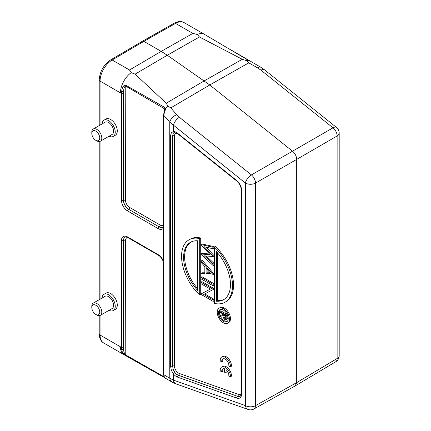 <?xml version="1.0" encoding="UTF-8"?>
<svg xmlns="http://www.w3.org/2000/svg" width="431" height="431" viewBox="0 0 431 431"><rect width="100%" height="100%" fill="white"/><g stroke="black" fill="none" stroke-linecap="round" stroke-linejoin="round"><path stroke-width="0.65" d="M236.711 398.088A1.438 0.975 -70.5 0 1 237.481 396.267L178.499 375.266A7.122 4.116 60 0 1 177.54 374.819A7.122 4.116 60 0 1 173.294 369.674L174.873 372.599A1.438 0.296 141.5 0 0 173.391 373.871A8.572 4.951 -120 0 0 176.468 376.619A8.572 4.951 -120 0 0 177.62 377.157L236.711 398.088A8.572 4.951 -120 0 0 241.619 394.053L241.619 190.249A8.572 4.951 -120 0 0 236.711 180.541L177.62 133.249A8.572 4.951 -120 0 0 176.468 132.457A8.572 4.951 -120 0 0 173.391 131.649L171.371 132.619L170.509 135.733L170.509 365.903L171.371 370.304L173.391 373.871L173.391 380.094A7.203 4.87 109.5 0 0 176.08 383.94L248.078 409.45A7.203 4.87 -70.5 0 1 245.39 405.598L173.391 380.094L169.792 378.229L169.792 122.221L245.39 183.056A7.203 3.297 -51.3 0 1 251.408 174.927A7.203 4.094 60.1 0 1 255.535 183.083A7.203 4.159 180 0 1 245.39 183.056L245.39 405.598A7.203 4.159 0 0 0 255.535 405.625A7.203 4.154 60.8 0 1 253.999 408.949L295.16 385.934L335.679 361.792A7.203 4.165 -120.8 0 0 337.128 358.517A7.203 4.159 0 0 0 339.192 355.602A7.203 7.203 0 0 1 335.679 361.792M170.757 107.895L167.756 105.94L164.567 109.264L164.189 108.612L164.664 107.389L165.38 108.493C165.472 109.496 165.095 111.026 164.249 113.089L163.845 115.4L169.792 122.221A7.203 4.024 -41.1 0 1 176.71 114.721L170.757 107.895L209.768 84.972L292.557 151.238C295.127 153.511 296.501 156.227 296.69 159.395L255.535 183.083L255.535 405.625L296.69 382.615L296.69 159.395L337.128 135.975L337.128 358.517L296.69 382.615L295.224 385.896M197.296 34.48A17.288 9.983 -60 0 1 204.472 34.367L184.096 22.606A17.288 9.983 120 0 0 175.557 23.398L143.868 41.371L161.194 51.375L192.883 33.402L197.296 34.48L199.451 36.991L242.287 59.295L246.311 60.582L248.784 62.851L257.706 67.958A7.203 2.424 -60.2 0 1 260.276 66.95L264.494 69.806A7.203 3.297 128.7 0 0 261.003 70.188L333.001 127.818A7.203 3.297 -51.3 0 1 336.492 127.436A7.203 7.203 0 0 1 339.192 133.06A7.203 4.159 180 0 1 337.128 135.975A7.203 4.224 -120.1 0 0 333.001 127.818L251.408 174.927L179.409 117.297A7.203 3.297 128.7 0 0 173.391 125.426L173.391 131.649A1.438 1.137 84.1 0 0 174.544 132.495L173.294 133.254L171.371 132.619M176.08 383.94L172.152 382.141A7.203 5.587 -59.7 0 1 169.792 378.229L163.845 374.754L164.249 376.753L165.375 378.089M163.602 374.291A1.438 0.83 0 0 0 163.845 374.754L163.845 265.076A1.438 0.83 180 0 1 163.602 264.612L163.602 374.291L163.969 376.387L165.283 378.127L172.152 382.141M149.896 369.389L124.047 354.729A17.288 9.983 -60 0 1 124.015 354.713A17.288 9.983 -60 0 1 120.432 346.799L121.504 347.488L121.623 349.347C121.984 351.421 122.549 352.773 123.314 353.409L125.777 355.456L164.389 377.448M248.784 62.851L209.768 84.972L167.276 55.238L161.194 51.375L129.505 70L131.191 72.645A17.288 9.983 -60 0 0 120.432 92.87L121.504 93.414L121.623 91.415C122.275 88.247 122.77 86.674 123.115 86.69C123.859 85.44 124.748 84.95 125.777 85.219L164.664 107.389M167.756 105.94L166.231 103.203L135.108 74.143L131.191 72.645M163.419 226.534L163.419 260.534M163.974 376.392L164.249 376.753M164.664 377.594L164.189 376.872L164.567 376.99M164.189 376.872L125.583 354.88C124.317 353.533 123.654 351.648 123.6 349.229L123.487 347.515A1.438 0.83 0 0 1 121.504 347.488L121.504 240.45A1.438 0.83 180 0 0 123.487 240.482L123.487 347.515M121.623 349.347L123.6 349.229L123.487 240.482A7.133 4.116 -120 0 1 125.098 237.142C124.995 236.759 125.917 236.915 127.867 237.61A1.438 0.83 120 0 1 127.565 236.953L158.129 254.597A8.572 4.951 -120 0 1 163.225 260.744M113.299 136.417L115.336 135.242A9.363 5.409 -120 0 0 116.774 127.738A9.363 5.409 -120 0 0 110.654 119.484A9.363 5.409 -120 0 0 105.972 119.021L103.936 120.195A9.363 5.409 60 0 1 108.617 120.664A9.363 5.409 60 0 1 114.732 128.912A9.363 5.409 60 0 1 113.299 136.417A9.363 5.409 60 0 1 109.07 136.196M113.299 310.53L115.336 309.35A9.363 5.409 -120 0 0 116.774 301.845A9.363 5.409 -120 0 0 110.654 293.592A9.363 5.409 -120 0 0 105.972 293.128L103.936 294.308A9.363 5.409 60 0 1 108.617 294.772A9.363 5.409 60 0 1 114.732 303.025A9.363 5.409 60 0 1 113.299 310.53A9.363 5.409 60 0 1 109.07 310.309M246.311 60.582L248.687 60.399L247.577 59.839M204.472 34.367A17.288 9.983 -60 0 1 204.504 34.388L247.297 59.683M120.432 92.87L100.057 81.103A17.288 9.983 120 0 1 112.173 59.995L143.868 41.371L142.435 41.225L110.735 59.85A2.882 1.649 59.6 0 1 112.173 59.995L129.505 70M232.056 50.551L260.276 66.95M164.567 109.264L163.602 114.937L163.602 224.616A1.438 0.83 0 0 0 163.845 225.074L163.166 228.042M164.249 113.089L164.238 112.469M163.845 225.074L163.845 115.4A1.438 0.83 180 0 1 163.602 114.937M163.602 224.616L162.794 227.137A7.133 4.116 -120 0 1 159.098 226.862L128.53 209.218L159.098 226.862A1.438 0.83 -60 0 0 158.129 228.597L127.565 210.948A8.572 4.951 -120 0 1 121.504 200.453L121.504 93.414A1.438 0.83 180 0 0 123.487 93.446L123.6 91.62L121.623 91.415M121.504 200.453A1.438 0.83 0 0 0 123.487 200.48L123.6 91.62C123.665 88.662 124.322 86.793 125.583 86.028L164.189 108.612L164.189 111.71M102.012 123.972A9.363 5.409 60 0 1 103.936 120.195M100.326 141.244L112.146 134.424A7.058 4.078 -120 0 0 113.229 128.767A7.058 4.078 -120 0 0 108.617 122.544A7.058 4.078 -120 0 0 105.089 122.194L93.268 129.014A7.058 4.078 60 0 1 96.797 129.365A7.058 4.078 60 0 1 101.409 135.587A7.058 4.078 60 0 1 100.326 141.244A7.058 4.078 60 0 1 96.797 140.894L95.779 140.307A5.619 3.243 60 0 1 91.808 133.427A5.619 3.243 60 0 1 95.779 131.132A5.619 3.243 60 0 1 99.755 138.012A5.619 3.243 60 0 1 95.779 140.307L96.797 140.894M91.808 133.427L91.808 132.247A7.058 4.078 60 0 1 93.268 129.014M102.012 298.08A9.363 5.409 60 0 1 103.936 294.308M100.326 315.357L112.146 308.531A7.058 4.078 -120 0 0 113.229 302.874A7.058 4.078 -120 0 0 108.617 296.652A7.058 4.078 -120 0 0 105.089 296.302L93.268 303.128A7.058 4.078 60 0 1 96.797 303.478A7.058 4.078 60 0 1 101.409 309.695A7.058 4.078 60 0 1 100.326 315.357A7.058 4.078 60 0 1 96.797 315.007L95.779 314.414A5.619 3.243 60 0 1 91.808 307.535A5.619 3.243 60 0 1 95.779 305.24A5.619 3.243 60 0 1 99.755 312.125A5.619 3.243 60 0 1 95.779 314.414L96.797 315.007M91.808 307.535L91.808 306.36A7.058 4.078 60 0 1 93.268 303.128M170.509 365.903A1.438 0.83 0 0 0 170.654 366A1.438 0.83 0 0 0 172.567 366.059L173.294 369.674L171.371 370.304M176.721 133.087A5.684 3.281 60 0 0 174.485 135.959A1.438 0.83 0 0 0 172.567 135.894L173.294 133.254A7.122 4.116 60 0 1 174.059 132.619M226.059 301.614A36.021 20.796 -120 0 0 215.387 246.489L214.369 247.076L214.369 303.408A36.021 20.796 60 0 0 225.041 302.201L226.059 301.614M214.164 246.688L201.94 243.935L200.921 244.522L213.146 247.275L214.164 246.688L214.164 248.191L213.146 248.779L204.31 246.791L213.146 256.332L214.164 255.745L213.146 256.526L204.316 255.842L213.146 264.068L214.164 263.476L214.164 264.968L213.146 265.555L200.921 254.171L201.94 253.401L209.504 253.978M214.164 263.476L206.115 255.982M214.164 255.745L206.287 247.238M200.921 273.373L204.838 273.373L204.838 266.67L200.921 262.091L200.921 260.491L213.146 274.784L214.164 274.197L213.146 274.967L200.921 274.967L200.921 273.373L201.94 272.785L204.838 272.785M214.164 274.197L201.94 259.898L200.921 260.491M200.921 277.322L201.94 276.734L214.164 283.792L214.164 285.236L213.146 285.828L200.921 278.771L200.921 277.322L213.146 284.379L214.164 283.792M210.306 289.077L200.921 294.001L210.366 289.109L200.921 283.657L200.921 282.208L201.94 281.621L214.164 288.678L213.146 289.573L203.68 294.475L213.146 299.944L214.164 299.356L214.164 300.806L213.146 301.393L200.921 294.335L200.921 294.001M204.752 293.92L214.164 299.356M200.717 294.346L200.717 238.02A36.021 20.796 -120 0 0 190.044 239.227L189.02 239.814A36.021 20.796 60 0 1 199.698 238.607L199.698 294.933L200.717 294.346M227.654 323.196L228.672 322.609A8.647 4.989 -120 0 0 229.998 315.681A8.647 4.989 -120 0 0 224.352 308.063A8.647 4.989 -120 0 0 220.031 307.637L219.013 308.224A8.647 4.989 60 0 1 223.333 308.65A8.647 4.989 60 0 1 228.98 316.268A8.647 4.989 60 0 1 227.654 323.196A8.647 4.989 60 0 1 223.333 322.771A8.647 4.989 60 0 1 217.687 315.153A8.647 4.989 60 0 1 219.013 308.224M230.369 366.829L231.388 366.242A7.203 4.159 -120 0 0 228.527 358.646A7.203 4.159 -120 0 0 222.719 356.437L221.701 357.024A7.203 4.159 -120 0 0 220.241 360.984L221.776 361.868A5.032 2.904 60 0 1 222.779 358.921A5.032 2.904 60 0 1 226.905 360.537A5.032 2.904 60 0 1 228.813 365.93L230.369 366.829A7.203 4.159 -120 0 0 227.509 359.233A7.203 4.159 -120 0 0 221.701 357.024M223.339 358.716A5.032 2.904 -120 0 0 222.8 361.28L221.776 361.868M230.359 376.802L231.377 376.215A7.203 4.159 -120 0 0 228.516 368.618A7.203 4.159 -120 0 0 222.714 366.409L221.696 366.996A7.203 4.159 -120 0 0 220.23 370.956L221.771 371.84A5.032 2.904 60 0 1 222.768 368.893A5.032 2.904 60 0 1 224.524 368.796L224.524 372.217L226.065 373.106L226.065 369.69A5.032 2.904 60 0 1 228.802 375.902L230.359 376.802A7.203 4.159 -120 0 0 227.498 369.205A7.203 4.159 -120 0 0 221.696 366.996M223.333 368.688A5.032 2.904 -120 0 0 222.789 371.253L221.771 371.84M226.065 373.106L227.083 372.519L227.083 370.741M214.369 247.076A36.021 20.796 60 0 1 225.041 302.201M216.405 301.215A33.139 19.131 -120 0 0 223.603 299.707A33.139 19.131 -120 0 0 216.405 251.618L216.405 301.215L217.423 300.628L217.423 252.755M224.104 299.4A33.139 19.131 60 0 1 217.423 300.628M213.146 247.275L213.146 248.779M213.146 264.068L213.146 265.555M200.921 253.988L210.166 254.699L200.921 244.522M206.093 273.378L210.57 273.373L206.093 268.136L206.093 273.378L207.112 272.785L210.069 272.785M207.112 269.327L207.112 272.785M213.146 284.379L213.146 285.828M200.921 282.208L213.146 289.266L214.164 288.678M213.146 289.266L213.146 289.573M213.146 299.944L213.146 301.393M200.717 238.02L199.698 238.607M199.698 294.933A36.021 20.796 60 0 1 189.02 239.814M197.662 240.794A33.139 19.131 -120 0 0 190.464 242.308A33.139 19.131 -120 0 0 197.662 290.392L197.662 240.794M197.662 288.668A33.139 19.131 60 0 1 190.981 242.028M223.333 310.061A6.918 3.992 -120 0 0 219.875 309.722A6.918 3.992 -120 0 0 218.813 315.26A6.918 3.992 -120 0 0 223.333 321.359A6.918 3.992 -120 0 0 226.792 321.698A6.918 3.992 -120 0 0 227.854 316.16A6.918 3.992 -120 0 0 223.333 310.061M227.261 321.337A6.918 3.992 60 0 1 224.352 320.766A6.918 3.992 60 0 1 220.51 316.402M220.128 315.53A6.918 3.992 60 0 1 220.424 309.49M219.74 311.387L226.873 315.508L226.776 318.962L226.275 319.737L224.966 319.576C223.581 318.536 222.94 317.189 223.032 315.54L219.74 316.666L219.74 315.751L223.032 314.63L223.032 314.027L219.74 312.125L219.74 311.387L220.758 310.799L227.223 314.533M223.032 314.388L219.74 315.751M226.275 319.737L227.794 318.374L227.891 316.289M226.873 315.508L227.493 315.147M226.776 318.962L227.794 318.374M226.14 315.821L223.764 314.452L223.754 315.95L224.966 318.838L225.752 318.913L226.14 315.821M226.086 318.304L224.772 315.034M224.966 318.838L225.984 318.25M100.057 315.487L100.057 335.032L120.432 346.799M99.216 315.681L99.216 333.858A2.882 1.665 0 0 0 100.057 335.032A17.288 9.983 120 0 0 103.639 342.947L124.015 354.713M257.706 67.958L261.003 70.188M166.231 103.203L204.256 80.861L242.287 59.295M179.409 117.297L176.71 114.721M163.845 265.076L163.166 260.933M125.777 355.456L125.583 240.45A5.684 3.281 60 0 1 127.818 237.583M158.129 228.597A8.572 4.951 -120 0 0 163.225 228.333M127.565 236.953A8.572 4.951 -120 0 0 121.504 240.45M99.216 125.583L99.216 79.929A2.882 1.665 180 0 0 100.057 81.103L100.057 125.098M100.057 141.379L100.057 299.206M199.451 36.991L167.276 55.238L135.108 74.143M192.883 33.402L175.557 23.398A2.882 1.681 -119.6 0 0 174.119 23.258L142.435 41.225M123.487 93.446L123.487 200.48A7.133 4.116 -120 0 0 128.53 209.218A1.438 0.83 120 0 0 127.565 210.948M163.602 224.82A5.684 3.281 60 0 1 160.17 225.063L129.602 207.419A5.684 3.281 60 0 1 125.583 200.453L125.777 85.219M162.837 227.105A7.122 4.116 60 0 1 159.201 226.798A1.438 0.83 120 0 0 160.17 225.063M129.602 207.419A1.438 0.83 -60 0 1 128.637 209.148A7.122 4.116 60 0 1 123.6 200.426A1.438 0.83 180 0 1 125.583 200.453M162.988 260.895C161.862 258.298 160.337 256.418 158.43 255.254A1.438 0.83 -60 0 1 158.129 254.597M125.583 240.45A1.438 0.83 0 0 0 123.6 240.423A7.122 4.116 60 0 1 125.146 237.12M177.62 133.249A1.438 0.657 128.7 0 0 177.739 133.782L174.56 132.495M241.619 190.249A1.438 0.83 180 0 1 241.198 189.662C240.999 186.386 239.544 183.525 236.829 181.079A1.438 0.657 -51.3 0 1 236.711 180.541M174.873 372.599A7.133 4.116 -120 0 0 177.432 374.884A7.133 4.116 -120 0 0 178.391 375.331L237.481 396.267A7.133 4.116 -120 0 0 240.223 396.094C240.503 396.375 240.832 395.502 241.198 393.465A1.438 0.83 0 0 0 241.619 394.053M241.198 393.519A5.684 3.281 60 0 1 238.359 394.376L179.269 373.44A1.438 0.975 -70.5 0 1 178.499 375.266L178.391 375.331A1.438 0.975 109.5 0 0 177.62 377.157M170.509 135.733A1.438 0.83 180 0 0 170.654 135.83A1.438 0.83 180 0 0 172.567 135.894L172.567 366.059A1.438 0.83 180 0 1 174.485 366.124A5.684 3.281 60 0 0 178.504 373.084A5.684 3.281 60 0 0 179.269 373.44M240.266 396.062A7.122 4.116 60 0 1 237.589 396.197A1.438 0.975 109.5 0 0 238.359 394.376M174.485 135.959L174.485 366.124M226.873 317.151L227.891 316.564M223.754 315.95L224.772 315.363M248.078 409.45A7.203 7.203 0 0 0 253.999 408.949M264.494 69.806L336.492 127.436M164.992 377.847L150.004 369.453M99.216 141.573L99.216 299.696M99.216 79.929C99.836 71.406 103.672 64.715 110.735 59.85M103.639 342.947C100.897 341.465 99.421 338.432 99.216 333.858M184.096 22.606C181.419 20.99 178.095 21.211 174.119 23.258M248.687 60.383L249.958 61.04M162.983 260.868L163.602 264.612M158.43 255.254L127.867 237.61M339.192 133.06L339.192 355.602M236.829 181.079L177.739 133.782M241.198 393.465L241.198 189.662"/></g></svg>
